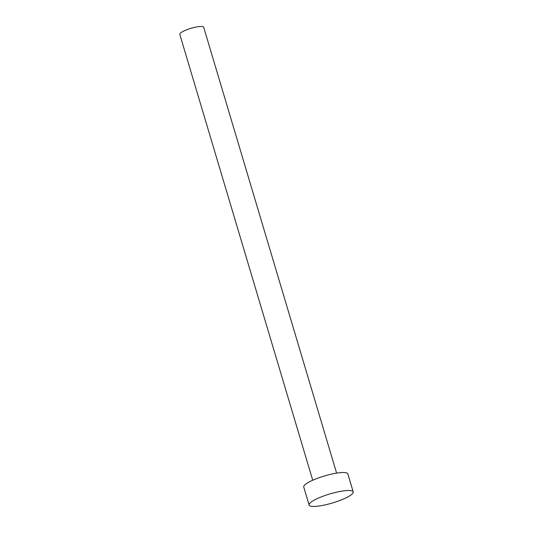 <?xml version="1.0" encoding="UTF-8"?>
<svg xmlns="http://www.w3.org/2000/svg" width="533" height="533" viewBox="0 0 533 533"><rect width="100%" height="100%" fill="white"/><g stroke="black" fill="none" stroke-linecap="round" stroke-linejoin="round"><path stroke-width="0.8" d="M312.724 480.246L179.788 34.325A12.466 2.552 -16.6 0 1 185.824 30.134A12.466 2.552 -16.6 0 1 198.476 26.65A12.466 2.552 -16.6 0 1 203.679 27.203L336.609 473.124M309.107 505.037L303.743 487.049A23.012 4.704 -16.6 0 1 314.89 479.314A23.012 4.704 -16.6 0 1 338.248 472.884A23.012 4.704 -16.6 0 1 347.849 473.897L353.212 491.886A23.012 4.704 -16.6 0 1 342.066 499.621A23.012 4.704 -16.6 0 1 318.707 506.057A23.012 4.704 -16.6 0 1 309.107 505.037A23.012 4.704 -16.6 0 1 320.253 497.302A23.012 4.704 -16.6 0 1 343.612 490.873A23.012 4.704 -16.6 0 1 353.212 491.886"/></g></svg>
